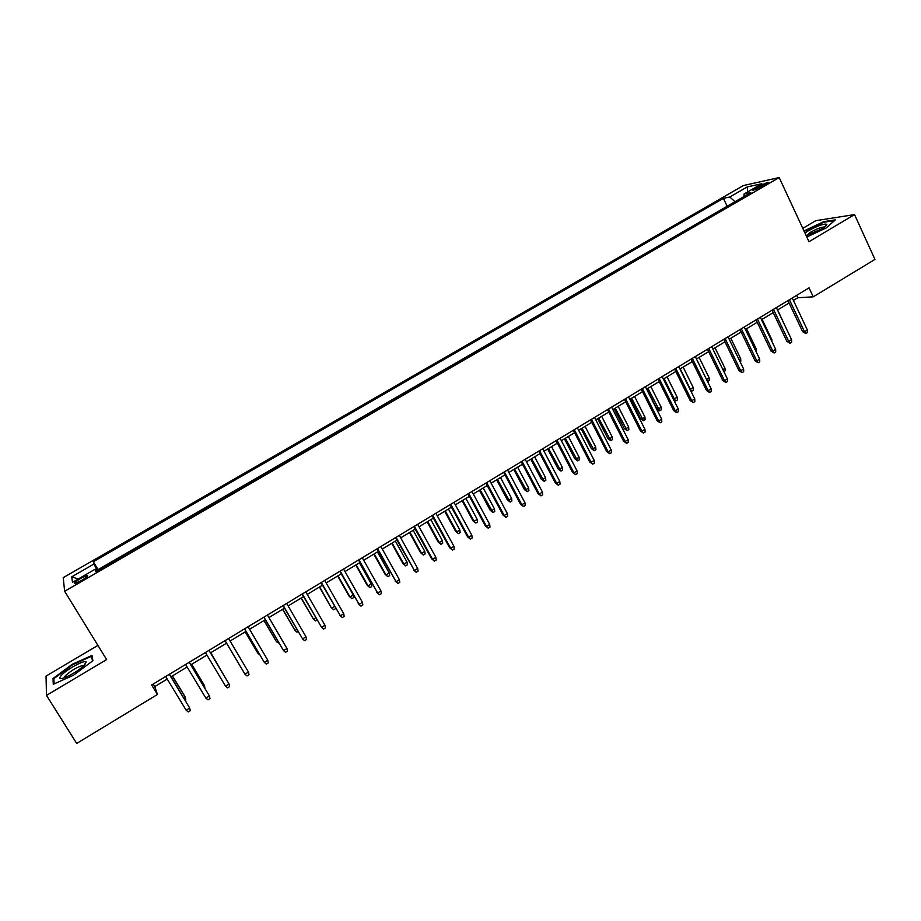 <?xml version="1.0" encoding="UTF-8"?>
<svg xmlns="http://www.w3.org/2000/svg" width="921" height="921" viewBox="0 0 921 921"><rect width="100%" height="100%" fill="white"/><g stroke="black" fill="none" stroke-linecap="round" stroke-linejoin="round"><path stroke-width="1.38" d="M81.313 580.598C86.574 577.375 88.52 575.66 87.15 575.429L80.887 578.261C75.637 581.473 73.68 583.2 75.038 583.442L81.313 580.598M97.914 645.391L46.05 676.083L46.487 695.378L76.696 743.443L157.445 694.48L154.774 686.582L167.231 679.053M743.351 185.558L63.215 577.663L64.643 591.282L779.189 177.557L743.351 185.558M779.189 177.557L808.983 241.693L854.538 214.593L815.753 220.683L802.79 228.35M793.407 300.407L797.816 297.736L813.255 296.827L809.052 287.859L151.654 684.982L157.445 694.48M759.226 185.961L755.669 188.022C753.148 189.519 752.33 190.302 753.228 190.348L765.363 184.626C767.861 183.141 768.678 182.37 767.78 182.323L759.226 185.961L760.021 187.665M96.544 571.216L95.162 569.201L95.772 571.665L750.88 192.547L744.087 193.974L743.961 196.541M95.162 569.201L72.494 582.314L71.723 576.845L93.873 564.055L93.297 561.752L723.399 198.337L729.789 196.99L747.23 186.928L761.84 183.716L744.087 193.974M728.58 205.441L98.075 569.627L98.236 570.237M854.538 214.593L874.95 259.411L813.255 296.827M46.487 695.378L106.64 659.586L64.643 591.282M170.972 676.785L187.147 667.011M190.797 664.801L206.926 655.05M210.495 652.885L226.543 643.18M230.089 641.039L245.999 631.415M249.568 629.262L265.317 619.741M268.92 617.565L284.508 608.136M288.135 605.937L303.562 596.612M307.223 594.402L322.488 585.169M326.172 582.935L341.288 573.806M344.995 571.55L359.961 562.512M363.703 560.244L378.508 551.299M382.273 549.02L396.928 540.155M400.727 537.852L415.221 529.091M419.055 526.777L433.4 518.097M437.256 515.772L451.463 507.172M455.342 504.835L469.399 496.327M473.302 493.967L487.221 485.551M491.146 483.18L504.927 474.845M508.876 472.461L522.518 464.207M526.49 461.801L539.994 453.639M543.989 451.221L557.355 443.139M561.373 440.71L574.6 432.709M578.641 430.268L591.743 422.348M595.806 419.895L608.769 412.055M612.856 409.58L625.693 401.821M629.791 399.334L642.501 391.655M646.634 389.157L659.206 381.559M663.35 379.049L675.795 371.52M679.974 368.999L692.293 361.55M696.483 359.017L708.686 351.638M712.889 349.094L724.965 341.783M729.202 339.227L741.152 331.997M745.4 329.43L757.235 322.281M761.506 319.691L773.214 312.61M777.508 310.02L789.101 303.009M796.677 295.33L797.816 297.736M153.22 684.038L154.774 686.582M735.027 201.711L729.789 196.99M726.934 205.774L723.399 198.337M98.075 569.627L93.297 561.752M93.873 564.055L97.522 570.652M747.633 191.925L747.23 186.928M71.723 576.845L78.204 579.01M806.808 237.019L826.195 227.936L835.359 219.866L823.754 221.662L803.998 230.952M53.268 684.268L73.438 675.289L92.894 660.737L91.985 655.441L72.287 664.26L53.015 678.535L53.268 684.268M53.925 679.997L53.015 678.535M787.962 300.591L802.652 331.71L804.494 331.687L789.412 299.716M807.337 329.948L807.372 332.631L805.794 333.586L804.494 331.687L807.337 329.948L792.267 297.99M805.794 333.586L802.652 331.71M787.156 330.363L777.623 309.94M806.186 235.661L821.486 228.995C825.216 226.739 827 225.173 826.851 224.298C824.065 223.481 817.836 225.691 808.154 230.929L804.954 233.025M824.422 227.084L824.053 227.003C820.876 227.268 816.351 229.041 810.492 232.299L806.405 235.603M804.194 231.39L823.627 222.26L834.553 220.58M84.755 664.858L86.125 661.888C84.674 659.632 66.888 669.279 61.488 675.231C58.829 678.201 59.405 679.18 63.204 678.178C71.308 675.093 78.492 670.661 84.755 664.858M86.125 661.888L84.018 665.584L83.178 665.376C77.456 666.839 71.516 670.281 65.368 675.692L64.148 677.868M54.109 683.9L53.867 678.639L72.529 664.801L91.628 656.247L92.445 661.071M92.319 657.364L91.628 656.247M772.074 310.193L786.891 341.357L788.698 341.357L773.479 309.341M791.553 339.607L791.6 342.29L790.011 343.257L788.698 341.357L791.553 339.607L776.357 307.602M790.011 343.257L786.891 341.357M756.072 319.852L771.015 351.074L772.8 351.085L757.453 319.023M775.666 349.335L775.724 352.018L774.135 352.985L772.8 351.085L775.666 349.335L760.343 317.273M774.135 352.985L771.015 351.074M739.989 329.58L755.047 360.836L756.797 360.882L741.324 328.774M759.687 359.121L759.756 361.803L758.156 362.782L756.797 360.882L759.687 359.121L744.237 327.013M758.156 362.782L755.047 360.836M723.791 339.365L738.987 370.668L740.703 370.737L725.092 338.571M743.604 368.964L743.696 371.647L742.073 372.637L740.703 370.737L743.604 368.964L728.027 336.798M742.073 372.637L738.987 370.668M771.234 340.068L771.844 339.699L762.116 319.322M771.844 339.699L771.89 341.426M755.22 349.83L756.325 349.163L746.517 328.762M756.325 349.163L756.21 351.891M739.103 359.662L740.703 358.683L730.813 338.26M740.703 358.683L740.795 361.297L740.093 361.723M722.881 369.563L724.988 368.273L715.018 347.804M724.988 368.273L725.092 370.887L723.883 371.612M707.489 349.209L722.824 380.569L724.493 380.661L708.756 348.437M727.417 378.865L727.521 381.547L725.898 382.549L724.493 380.661L727.417 378.865L711.703 346.664M725.898 382.549L722.824 380.569M706.557 379.51L709.182 377.909L699.12 357.417M709.182 377.909L709.285 380.523L707.524 381.478M707.708 381.49L707.19 380.822M691.095 359.109L706.557 390.527L708.191 390.642L692.327 358.373M711.139 388.835L711.254 391.517L709.619 392.519L708.191 390.642L711.139 388.835L695.286 356.577M709.619 392.519L706.557 390.527M690.036 389.341L693.271 387.614L683.129 367.088M693.271 387.614L693.398 390.228L691.798 391.195L690.393 389.364L680.239 368.837M691.798 391.195L690.911 391.114M674.598 369.079L690.174 400.543L691.786 400.681L675.784 368.365M694.745 398.874L694.871 401.556L693.237 402.558L691.786 400.681L694.745 398.874L678.765 366.558M693.237 402.558L690.174 400.543M673.309 399.046L677.257 397.377L667.034 376.816M677.257 397.377L677.396 399.99L675.795 400.969L674.368 399.138L664.133 378.577M675.795 400.969L673.654 399.726M657.985 379.118L673.7 410.616L675.277 410.789L659.137 378.416M678.259 408.97L678.397 411.652L676.739 412.666L675.277 410.789L678.259 408.97L662.141 376.608M676.739 412.666L673.7 410.616M661.151 407.197L661.313 409.81L659.689 410.801L656.765 408.809L658.25 408.97L661.151 407.197L650.848 386.613M659.689 410.801L647.923 388.374M656.765 408.809L646.841 389.03M641.269 389.215L657.122 420.77L658.665 420.966L642.374 388.547M661.658 419.124L661.808 421.806L660.15 422.831L658.665 420.966L661.658 419.124L645.402 386.716M660.15 422.831L657.122 420.77M644.953 417.075L645.114 419.688L643.491 420.678L640.567 418.675L642.029 418.859L644.953 417.075L634.557 396.456M643.491 420.678L631.61 398.24M640.567 418.675L630.574 398.874M624.45 399.369L640.44 430.982L641.937 431.201L625.52 398.724M644.953 429.347L645.126 432.03L643.445 433.066L641.937 431.201L644.953 429.347L628.559 396.893M643.445 433.066L640.44 430.982M628.652 427.022L628.824 429.635L627.189 430.637L624.277 428.61L625.704 428.818L628.652 427.022L618.164 406.368M627.189 430.637L615.205 408.164M624.277 428.61L614.192 408.774M607.515 409.603L623.644 441.251L625.106 441.504L608.551 408.982M628.145 439.639L628.329 442.322L626.648 443.358L625.106 441.504L628.145 439.639L611.613 407.128M626.648 443.358L623.644 441.251M612.235 437.026L612.43 439.639L610.784 440.641L607.895 438.603L609.276 438.833L612.235 437.026L601.666 416.35M610.784 440.641L598.696 418.146M607.895 438.603L597.717 418.733M590.476 419.895L606.743 451.601L608.171 451.866L591.466 419.297M611.233 450.001L611.429 452.683L609.725 453.719L608.171 451.866L611.233 450.001L594.552 417.432M609.725 453.719L606.743 451.601M595.726 447.099L595.933 449.713L594.275 450.726L591.397 448.654L592.744 448.918L595.726 447.099L585.077 426.388M594.275 450.726L582.072 428.196M591.397 448.654L581.139 428.76M573.334 430.257L589.739 462.008L591.121 462.307L574.278 429.681M594.206 460.419L594.413 463.102L592.71 464.149L591.121 462.307L594.206 460.419L577.375 427.805M592.71 464.149L589.739 462.008M579.113 457.23L579.332 459.844L577.663 460.857L574.808 458.773L576.12 459.061L579.113 457.23L568.372 436.485M577.663 460.857L565.356 438.304M574.808 458.773L564.458 438.845M556.077 440.675L572.62 472.485L573.967 472.807L556.975 440.134M577.064 470.907L577.294 473.601L575.567 474.649L573.967 472.807L577.064 470.907L560.095 438.246M575.567 474.649L572.62 472.485M562.397 467.419L562.627 470.032L560.958 471.057L558.103 468.95L559.381 469.261L562.397 467.419L551.564 446.65M560.958 471.057L548.525 448.481M558.103 468.95L547.673 448.999M538.704 451.175L555.386 483.018L556.698 483.375L539.556 450.657M559.818 481.476L560.06 484.158L558.322 485.217L556.698 483.375L559.818 481.476L542.699 448.757M558.322 485.217L555.386 483.018M545.577 477.677L545.819 480.302L544.138 481.326L541.295 479.196L542.538 479.53L545.577 477.677L534.652 456.874M544.138 481.326L531.59 458.727M541.295 479.196L530.784 459.211M521.217 461.732L538.048 493.633L539.315 494.013L522.023 461.248M542.457 492.102L542.711 494.784L540.972 495.855L539.315 494.013L542.457 492.102L525.189 459.337M540.972 495.855L538.048 493.633M528.642 488.003L528.907 490.617L527.203 491.653L524.383 489.512L525.592 489.868L528.642 488.003L517.625 467.166M527.203 491.653L514.551 469.031M524.383 489.512L513.78 469.491M503.614 472.369L520.595 504.317L521.827 504.731L504.386 471.909M524.982 502.797L525.246 505.479L523.496 506.55L521.827 504.731L524.982 502.797L507.563 469.986M523.496 506.55L520.595 504.317M511.604 498.399L511.88 501.012L510.176 502.049L507.367 499.884L508.53 500.276L511.604 498.399L500.494 477.527M510.176 502.049L497.398 479.404M507.367 499.884L496.672 479.841M485.897 483.076L503.027 515.069L504.213 515.507L486.622 482.639M507.39 513.561L507.678 516.244L505.917 517.326L504.213 515.507L507.39 513.561L489.822 480.693M505.917 517.326L503.027 515.069M494.462 508.853L494.75 511.466L493.034 512.513L490.237 510.326L491.365 510.741L494.462 508.853L483.249 487.957M493.034 512.513L480.14 489.834M490.237 510.326L479.461 490.248M468.064 493.84L485.344 525.891L486.484 526.363L468.743 493.437M489.684 524.394L489.984 527.088L488.211 528.17L486.484 526.363L489.684 524.394L471.966 491.48M488.211 528.17L485.344 525.891M477.205 519.375L477.504 521.988L475.777 523.047L473.003 520.837L474.085 521.274L477.205 519.375L465.899 498.445M475.777 523.047L474.085 521.274L462.768 500.345M473.003 520.837L462.135 500.725M450.116 504.685L467.546 536.782L468.651 537.277L450.737 504.305M471.863 535.308L472.185 537.991L470.401 539.084L468.651 537.277L471.863 535.308L453.995 502.348M470.401 539.084L467.546 536.782M459.844 529.966L460.155 532.58L458.416 533.639L455.653 531.405L456.701 531.878L459.844 529.966L448.435 509.002M458.416 533.639L456.701 531.878L445.28 510.913M455.653 531.405L444.693 511.27M432.041 515.599L449.621 547.742L450.691 548.271L432.628 515.253M453.926 546.291L454.26 548.974L452.464 550.079L450.691 548.271L453.926 546.291L435.898 513.273M452.464 550.079L449.621 547.742M442.356 540.627L442.69 543.24L440.94 544.311L438.2 542.055L439.202 542.55L442.356 540.627L430.867 519.628M440.94 544.311L439.202 542.55L427.689 521.551M438.2 542.055L427.137 521.885M413.851 526.593L431.592 558.782L432.605 559.346L414.381 526.271M435.875 557.343L436.22 560.026L434.413 561.142L432.605 559.346L435.875 557.343L417.674 524.279M434.413 561.142L431.592 558.782M424.765 551.357L425.122 553.97L423.349 555.041L420.632 552.761L421.588 553.291L424.765 551.357L413.172 530.323M423.349 555.041L421.588 553.291L409.983 532.257M420.632 552.761L409.477 532.568M395.535 537.657L414.404 570.479L396.03 537.357M417.697 568.476L418.053 571.158L416.234 572.275L414.404 570.479L417.697 568.476L399.334 535.354M416.234 572.275L413.437 569.892M407.059 562.144L407.427 564.757L405.654 565.851L402.949 563.537L403.87 564.101L407.059 562.144L395.374 541.099M405.654 565.851L403.87 564.101L392.15 543.045M402.949 563.537L391.701 543.321M377.103 548.789L396.088 581.704L377.541 548.525M399.392 579.677L399.772 582.36L397.941 583.488L396.088 581.704L399.392 579.677L380.88 546.51M397.941 583.488L395.155 581.082M389.249 573.012L389.629 575.625L387.833 576.719L385.151 574.393L386.026 574.98L389.249 573.012L377.449 551.932M387.833 576.719L386.026 574.98L374.214 553.889M385.151 574.393L373.799 554.143M358.545 560.003L377.645 592.997L358.937 559.772M380.972 590.96L381.363 593.642L379.521 594.77L377.645 592.997L380.972 590.96L362.287 557.735M379.521 594.77L376.758 592.341M371.313 583.949L371.704 586.562L369.908 587.667L367.237 585.319L368.066 585.929L371.313 583.949L359.409 562.835M369.908 587.667L368.066 585.929L356.151 564.803M367.237 585.319L355.794 565.034M339.861 571.285L359.075 604.36L340.194 571.089M362.425 602.311L362.839 604.993L360.974 606.133L359.075 604.36L362.425 602.311L343.579 569.04M360.974 606.133L358.234 603.669M353.25 594.966L353.664 597.579L351.857 598.685L349.197 596.301L349.992 596.958L353.25 594.966L341.254 573.818M351.857 598.685L349.992 596.958L337.972 575.798M349.197 596.301L337.662 575.993M321.049 582.659L340.379 615.804L321.337 582.486M343.752 613.743L344.178 616.425L342.313 617.565L340.379 615.804L343.752 613.743L324.733 580.426M342.313 617.565L339.584 615.09M335.348 607.687L335.509 608.654L333.69 609.771L331.053 607.365L319.679 586.861M333.69 609.771L331.802 608.044L334.588 606.352M331.053 607.365L319.414 587.022M302.111 594.091L321.556 627.328L302.341 593.953M324.952 625.244L325.401 627.926L323.513 629.078L321.556 627.328L324.952 625.244L305.772 591.881M301.04 598.132L313.485 619.211L301.259 598.005M316.997 619.96L315.396 620.927L313.485 619.211L315.765 617.818M283.035 605.615L302.606 638.921L283.219 605.5M306.025 636.837L306.497 639.508L304.598 640.671L302.606 638.921L306.025 636.837L286.673 603.416M282.551 609.322L295.054 630.459L282.724 609.218M298.059 631.518L296.988 632.163L295.054 630.459L296.827 629.377M263.843 617.208L283.53 650.606L263.97 617.139M286.972 648.499L287.456 651.182L285.545 652.344L283.53 650.606L286.972 648.499L267.447 615.032M263.936 620.57L276.496 641.776L264.062 620.501M278.994 643.146L276.496 641.776L277.751 641.004M244.514 628.893L264.315 662.36L244.583 628.847M267.781 660.242L268.287 662.924L266.365 664.099L264.315 662.36L267.781 660.242L248.083 626.729M245.205 631.898L257.811 653.162L245.274 631.864M259.78 654.843L257.811 653.162L258.536 652.724M225.046 640.648L244.974 674.207L225.069 640.636M248.463 672.065L248.992 674.748L247.047 675.933L244.974 674.207L248.463 672.065L228.592 638.506M225.495 686.122L227.602 687.849L229.559 686.652L229.018 683.969L225.495 686.122L205.406 652.505M208.963 650.364L229.018 683.969L208.986 650.353M223.239 674.241L210.782 652.724M223.676 674.966L210.748 652.736M205.89 698.13L208.019 699.845L209.988 698.636L209.424 695.965L205.89 698.13L185.616 664.467M189.196 662.303L209.424 695.965L189.277 662.257M203.668 686.191L204.462 685.696L204.025 684.81L191.683 664.26M204.957 688.344L204.462 685.696L191.603 664.306M186.146 710.218L188.31 711.921L190.29 710.713L189.703 708.042L186.146 710.218L165.688 676.509M169.291 674.333L189.703 708.042L169.429 674.241M183.947 698.21L185.294 697.381L184.914 696.46L172.457 675.887M185.248 700.363L185.869 699.995L185.294 697.381L172.331 675.968M756.314 189.392L755.669 188.022M87.541 576.062L87.15 575.429M825.308 226.405L826.851 224.298M83.581 666.021L83.178 665.376"/></g></svg>
